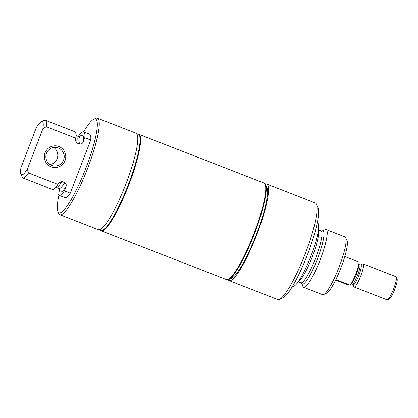 <?xml version="1.0" encoding="UTF-8"?>
<svg xmlns="http://www.w3.org/2000/svg" width="418" height="418" viewBox="0 0 418 418"><rect width="100%" height="100%" fill="white"/><g stroke="black" fill="none" stroke-linecap="round" stroke-linejoin="round"><path stroke-width="0.63" d="M335.847 279.611L350.263 285.222A15.487 2.712 -68.7 0 0 355.775 273.894A15.487 2.712 -68.7 0 0 359.14 262.096L344.798 256.511M350.263 285.222L347.05 284.522L335.623 280.07M359.694 264.923A10.21 1.787 -68.7 0 1 357.756 274.819A10.21 1.787 -68.7 0 1 353.053 283.618A10.21 1.787 -68.7 0 1 352.285 283.947L352.938 284.543L353.837 286.685A12.394 2.168 -68.7 0 0 354.124 287.009A12.394 2.168 -68.7 0 0 360.765 275.927A12.394 2.168 -68.7 0 0 363.117 263.915A12.394 2.168 -68.7 0 0 362.688 263.957L360.577 264.923L358.701 264.531M354.124 287.009L387.037 299.821A12.394 2.168 -68.7 0 0 387.465 299.779A12.394 2.168 -68.7 0 0 393.678 288.744A12.394 2.168 -68.7 0 0 396.316 277.056A12.394 2.168 -68.7 0 0 396.029 276.732L363.117 263.915M387.465 299.779L389.304 298.938A10.915 1.912 -68.7 0 0 394.775 289.214A10.915 1.912 -68.7 0 0 397.1 278.916L396.316 277.056M265.623 184.547L266.977 187.76A49.256 8.621 111.3 0 1 255.988 235.496A49.256 8.621 111.3 0 1 231.797 278.09L228.63 279.543A51.795 9.065 -68.7 0 0 254.071 234.749A51.795 9.065 -68.7 0 0 265.623 184.547A51.795 9.065 -68.7 0 0 264.422 183.194L264.056 183.053A51.795 9.065 -68.7 0 0 263.993 183.032M228.176 279.715A51.795 9.065 -68.7 0 0 229.163 280.635A51.795 9.065 -68.7 0 0 229.404 280.708A51.795 9.065 -68.7 0 0 256.662 234.994A51.795 9.065 -68.7 0 0 266.752 184.103A51.795 9.065 -68.7 0 0 266.512 184.03A51.795 9.065 -68.7 0 0 265.409 184.113M229.163 280.635L277.688 299.528A51.795 9.065 -68.7 0 0 277.923 299.601A51.795 9.065 -68.7 0 0 279.485 299.345A51.795 9.065 -68.7 0 0 304.926 254.552A51.795 9.065 -68.7 0 0 316.478 204.35A51.795 9.065 -68.7 0 0 315.276 202.996L266.752 184.103M226.404 279.558A51.795 9.065 -68.7 0 0 226.467 279.585A51.795 9.065 -68.7 0 0 226.708 279.658A51.795 9.065 -68.7 0 0 253.966 233.944A51.795 9.065 -68.7 0 0 264.056 183.053M226.467 279.585L226.833 279.726A51.795 9.065 -68.7 0 0 227.073 279.799A51.795 9.065 -68.7 0 0 228.63 279.543M303.667 287.307L322.544 294.659A30.979 5.424 -68.7 0 0 322.691 294.7A30.979 5.424 -68.7 0 0 323.621 294.549L326.683 293.143A28.518 4.99 -68.7 0 0 340.691 268.481A28.518 4.99 -68.7 0 0 347.055 240.836L345.749 237.732A30.979 5.424 -68.7 0 0 345.028 236.922L326.15 229.571A30.979 5.424 -68.7 0 0 326.009 229.529A30.979 5.424 -68.7 0 0 325.115 229.665L322.038 231.008A28.57 5 -68.7 0 1 322.858 230.888A28.57 5 -68.7 0 1 320.486 250.34A28.57 5 -68.7 0 1 302.392 284.214A28.57 5 -68.7 0 1 301.613 283.467L302.966 286.539A30.979 5.424 -68.7 0 0 303.667 287.307A30.979 5.424 -68.7 0 0 303.813 287.349A30.979 5.424 -68.7 0 0 320.115 260.006A30.979 5.424 -68.7 0 0 326.15 229.571M323.621 294.549A30.979 5.424 -68.7 0 0 338.841 267.755A30.979 5.424 -68.7 0 0 345.749 237.732M292.569 286.257L292.772 286.335A34.025 5.957 -68.7 0 0 292.929 286.382A34.025 5.957 -68.7 0 0 310.84 256.349A34.025 5.957 -68.7 0 0 317.466 222.919L317.262 222.841M279.485 299.345L283.19 297.647A48.822 8.543 -68.7 0 0 307.167 255.424A48.822 8.543 -68.7 0 0 318.056 208.107L316.478 204.35M63.593 160.026A9.316 9.17 -77.7 0 1 53.055 165.8A9.316 9.17 -77.7 0 1 46.492 153.369A9.316 9.17 -77.7 0 1 57.036 147.596A9.316 9.17 -77.7 0 1 63.593 160.026M45.06 152.81A10.878 10.706 -77.7 0 1 57.37 146.07A10.878 10.706 -77.7 0 1 65.025 160.585A10.878 10.706 -77.7 0 1 52.72 167.325A10.878 10.706 -77.7 0 1 45.06 152.81A10.878 10.706 -77.7 0 1 57.37 146.07A10.878 10.706 -77.7 0 1 65.025 160.585A10.878 10.706 -77.7 0 1 52.72 167.325A10.878 10.706 -77.7 0 1 45.06 152.81M53.687 147.497A9.316 9.17 -77.7 0 1 49.972 164.493M99.714 229.701A51.795 9.065 -68.7 0 0 100.691 230.605L101.051 230.746A51.795 9.065 -68.7 0 0 128.807 184.442A51.795 9.065 -68.7 0 0 138.645 134.215L138.28 134.073A51.795 9.065 -68.7 0 0 136.947 134.079M100.691 230.605A51.795 9.065 -68.7 0 0 128.446 184.301A51.795 9.065 -68.7 0 0 138.28 134.073M58.907 195.258A50.306 8.804 -68.7 0 0 57.872 211.477L58.661 213.352A51.795 9.065 -68.7 0 0 59.863 214.706L98.382 229.707A51.795 9.065 -68.7 0 0 126.137 183.403A51.795 9.065 -68.7 0 0 135.97 133.175L97.451 118.179A51.795 9.065 -68.7 0 0 95.654 118.362L93.799 119.208A50.306 8.804 -68.7 0 0 83.595 131.858M59.863 214.706A51.795 9.065 -68.7 0 0 87.618 168.402A51.795 9.065 -68.7 0 0 97.451 118.179M57.872 211.477A50.306 8.804 -68.7 0 0 85.998 167.817A50.306 8.804 -68.7 0 0 93.799 119.208M58.384 188.387L57.956 189.506A34.025 5.957 -68.7 0 0 59.037 195.316L64.947 197.62A34.025 5.957 -68.7 0 0 70.297 193.215L90.722 140.014A34.025 5.957 -68.7 0 0 89.64 134.204L83.731 131.9A34.025 5.957 -68.7 0 0 78.375 136.31L78.318 136.467M42.876 128.754L27.379 169.128A28.518 4.99 -68.7 0 1 20.9 174.071A28.518 4.99 -68.7 0 1 20.947 167.722L36.444 127.349A28.518 4.99 -68.7 0 1 41.267 121.763L44.329 120.358A30.979 5.424 -68.7 0 1 45.405 120.248A30.979 5.424 -68.7 0 1 46.262 126.691L42.876 128.754A28.518 4.99 -68.7 0 0 41.267 121.763M90.722 140.014L84.807 137.715A34.025 5.957 -68.7 0 0 83.731 131.9M84.807 137.715L83.255 141.765C82.55 143.536 81.317 144.299 79.551 144.058L76.729 142.956L75.277 139.69L75.747 138.175A30.979 5.424 -68.7 0 0 74.89 131.733L45.405 120.248M75.747 138.175L46.262 126.691M27.379 169.128L28.502 172.947L57.987 184.432L58.624 183.042L61.916 181.558L64.733 182.656C66.206 183.674 66.608 185.075 65.945 186.862L64.388 190.911L70.297 193.215M59.037 195.316A34.025 5.957 -68.7 0 0 64.388 190.911M20.9 174.071L22.206 177.175A30.979 5.424 -68.7 0 0 22.927 177.984L52.412 189.464A30.979 5.424 -68.7 0 0 57.987 184.432M22.927 177.984A30.979 5.424 -68.7 0 0 28.502 172.947M138.719 134.246A51.795 9.065 111.3 0 1 138.792 134.277A51.795 9.065 111.3 0 1 128.958 184.5A51.795 9.065 111.3 0 1 101.203 230.804A51.795 9.065 111.3 0 1 101.13 230.773M138.792 134.277L263.93 183.006A51.795 9.065 111.3 0 1 265.132 184.359A51.795 9.065 111.3 0 1 254.097 233.228A51.795 9.065 111.3 0 1 228.139 279.349A51.795 9.065 111.3 0 1 226.342 279.532L101.203 230.804M351.46 283.268A10.21 1.787 -68.7 0 0 351.684 283.085A10.21 1.787 -68.7 0 0 356.387 274.286A10.21 1.787 -68.7 0 0 358.623 264.86M352.938 284.543A10.696 1.871 -68.7 0 0 353.994 284.475A10.696 1.871 -68.7 0 0 358.916 275.258A10.696 1.871 -68.7 0 0 360.577 264.923M301.613 283.467L300.824 282.808A27.818 4.87 -68.7 0 0 300.955 282.845A27.818 4.87 -68.7 0 0 318.573 249.865A27.818 4.87 -68.7 0 0 321.014 230.961L322.038 231.008M298.509 281.377A27.818 4.87 -68.7 0 0 315.235 248.564A27.818 4.87 -68.7 0 0 318.344 230.454M83.255 141.765A30.483 5.335 -68.7 0 0 79.483 136.853M79.551 144.058A27.807 4.864 -68.7 0 0 79.018 136.743L80.042 136.791M76.729 142.956A27.807 4.864 -68.7 0 0 76.196 135.646L75.966 135.536M59.257 188.8A30.483 5.335 -68.7 0 0 65.945 186.862M59.628 189.223L58.839 188.565A27.807 4.864 -68.7 0 0 64.733 182.656M58.839 188.565L56.017 187.468A27.807 4.864 -68.7 0 0 61.916 181.558M352.285 283.947L351.287 283.561M321.014 230.961L318.411 229.947M300.824 282.808L298.222 281.795M79.018 136.743L76.196 135.646"/></g></svg>
